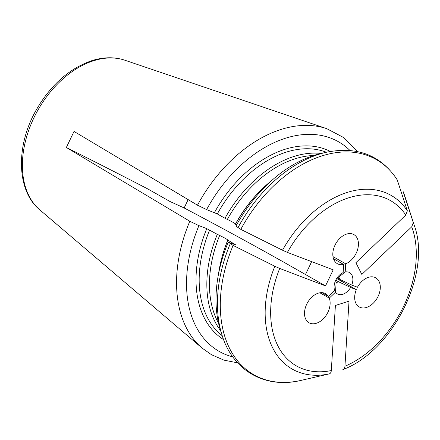 <?xml version="1.0" encoding="UTF-8"?>
<svg xmlns="http://www.w3.org/2000/svg" width="440" height="440" viewBox="0 0 440 440"><rect width="100%" height="100%" fill="white"/><g stroke="black" fill="none" stroke-linecap="round" stroke-linejoin="round"><path stroke-width="0.66" d="M403.211 191.741A123.8 83.32 -60.4 0 1 405.158 197.137L414.381 225.72A99.935 67.26 119.6 0 0 413.286 222.591L403.161 191.615M413.286 222.591L411.736 226.798A95.106 64.009 -60.4 0 1 344.938 366.25C344.762 368.11 344.069 369.226 342.87 369.595L343.189 369.49C393.107 350.598 431.712 272.866 414.381 225.72M407.347 210.837A99.935 67.26 119.6 0 0 282.524 250.217L240.79 229.361A123.8 83.32 -60.4 0 1 397.271 179.993L407.347 210.837L405.796 215.05L355.894 262.691L361.834 274.439L411.736 226.798M220.594 330.649A105.985 71.33 -60.4 0 1 217.299 234.339L206.778 228.63L198.919 225.638L189.805 221.254L66.352 147.477A557.827 42.411 -154.4 0 1 148.165 189.129L169.862 201.443L184.151 207.955A557.827 42.411 -154.4 0 1 305.486 274.538L325.512 285.901L333.201 269.846L287.392 252.406A95.106 64.009 -60.4 0 1 405.796 215.05M325.512 285.901L279.703 268.461L274.835 266.272L233.096 245.416L228.234 242.16L236.038 245.058L227.782 240.07C227.194 239.338 224.488 237.804 219.665 235.461L217.299 234.339M344.938 366.25L349.03 301.169L335.401 305.47L331.309 370.552A95.106 64.009 -60.4 0 1 279.703 268.461M328.377 296.362A16.736 11.264 119.6 0 0 325.584 293.667A16.736 11.264 119.6 0 0 307.527 302.665A16.736 11.264 119.6 0 0 309.062 322.779A16.736 11.264 119.6 0 0 324.764 317.213A16.736 11.264 119.6 0 0 329.269 298.122L335.511 292.166L336.138 282.282A2.789 1.876 119.6 0 0 338.294 281.639L350.587 287.463L356.323 289.647A16.736 11.264 119.6 0 0 359.227 306.95A16.736 11.264 119.6 0 0 377.284 297.952A16.736 11.264 119.6 0 0 375.749 277.838A16.736 11.264 119.6 0 0 357.473 287.238L351.747 285.06L339.499 279.252A2.789 1.876 119.6 0 0 338.756 277.365A2.789 1.876 119.6 0 0 338.541 277.266L345.191 271.959L345.702 263.819A16.736 11.264 119.6 0 0 357.671 249.321A16.736 11.264 119.6 0 0 353.887 234.586A16.736 11.264 119.6 0 0 335.83 243.584A16.736 11.264 119.6 0 0 337.365 263.697A16.736 11.264 119.6 0 0 343.657 264.462L343.145 272.602A12.271 8.261 -60.4 0 0 339.455 275.115A12.271 8.261 -60.4 0 0 334.428 283.971A12.271 8.261 -60.4 0 0 334.62 290.4L328.377 296.362L321.838 292.65M345.191 271.959A12.271 8.261 -60.4 0 1 351.747 285.06M350.587 287.463A12.271 8.261 -60.4 0 1 335.511 292.166M282.524 250.217L287.392 252.406M397.271 179.993L397.056 179.542M240.79 229.361L235.923 226.111A119.642 80.52 -60.4 0 1 321.052 153.472L326.15 152.301A123.8 83.32 -60.4 0 0 237.919 227.733M236.599 224.873L235.488 224.246A105.985 71.33 -60.4 0 1 263.736 187.457A105.985 71.33 -60.4 0 1 271.695 180.516M235.488 224.246L235.472 224.015C234.883 223.284 232.177 221.749 227.354 219.406L224.989 218.284A105.985 71.33 -60.4 0 1 321.151 153.45M224.989 218.284L217.322 213.934L206.608 209.589L197.494 205.2L74.041 131.428L66.352 147.477M274.835 266.272A99.935 67.26 119.6 0 0 329.236 373.896C330.44 373.522 331.133 372.411 331.309 370.552M329.236 373.896L301.296 380.336A123.8 83.32 -60.4 0 1 301.175 380.364A123.8 83.32 -60.4 0 1 233.096 245.416M303.364 379.863L301.175 380.364C265.32 389.114 233.046 370.799 222.167 335.527L220.561 330.55A119.642 80.52 -60.4 0 1 228.234 242.16M218.471 274.312A105.985 71.33 -60.4 0 1 220.347 263.918A105.985 71.33 -60.4 0 1 227.799 240.295M319.864 292.787L329.269 298.122M184.151 207.955L188.144 199.617M333.476 258.687L343.657 264.462M332.981 256.603L345.702 263.819M336.694 278.509L356.323 289.647M335.753 280.203L338.294 281.639M335.11 281.699L336.138 282.282M337.095 277.893L339.499 279.252M337.843 276.876L338.541 277.266M305.486 274.538L311.663 261.646M235.472 224.015A104.137 70.087 -60.4 0 1 263.153 188.007L263.736 187.457M227.354 219.406A104.137 70.087 -60.4 0 1 313.693 155.513M217.322 213.934A105.985 71.33 -60.4 0 1 326.365 152.251M214.467 212.581A108.218 72.831 -60.4 0 1 330.368 151.443M206.608 209.589A120.599 81.163 -60.4 0 1 349.987 150.475M197.494 205.2A127.226 85.624 -60.4 0 1 326.739 128.667L343.789 137.61L357.522 151.58M326.739 128.667L124.806 60.203A86.774 58.399 -60.4 0 0 93.737 60.704A86.774 58.399 -60.4 0 0 29.04 129.415A86.774 58.399 -60.4 0 0 39.853 209.902L202.18 348.156A127.226 85.624 -60.4 0 1 189.805 221.254M232.826 356.928A120.599 81.163 -60.4 0 1 198.919 225.638M223.591 339.592A108.218 72.831 -60.4 0 1 206.778 228.63M222.167 335.527A123.8 83.32 -60.4 0 1 230.23 243.788M222.239 335.736A105.985 71.33 -60.4 0 1 209.632 229.988M218.543 323.186A104.137 70.087 -60.4 0 1 219.665 235.461M220.347 263.918L220.517 263.137A104.137 70.087 -60.4 0 1 227.782 240.07M403.167 191.62L405.158 197.137M397.05 179.526C380.688 155.1 357.055 146.025 326.15 152.301M202.18 348.156L211.558 354.75L224.021 360.162L237.639 362.835M39.853 209.902C16.671 191.186 15.378 146.388 36.119 110.171C50.644 84.97 69.256 68.453 91.944 60.621C103.67 56.969 114.626 56.832 124.806 60.203"/></g></svg>
